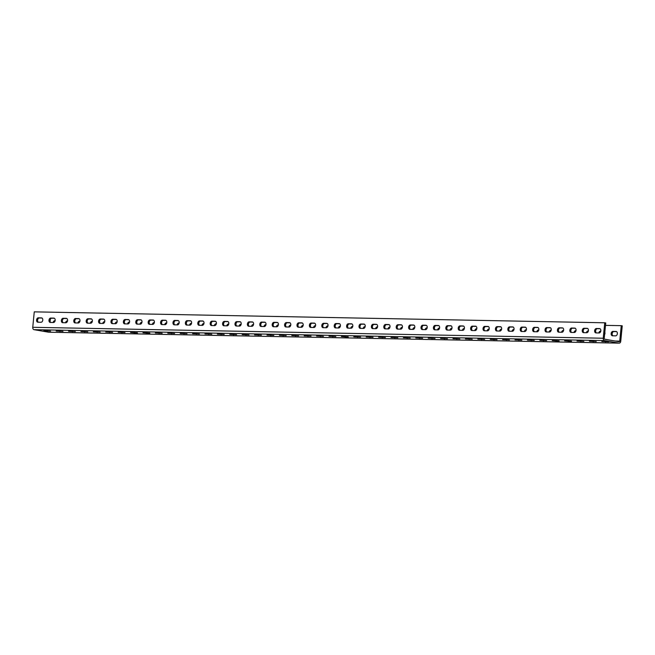 <?xml version="1.0" encoding="UTF-8"?>
<svg xmlns="http://www.w3.org/2000/svg" width="655" height="655" viewBox="0 0 655 655"><rect width="100%" height="100%" fill="white"/><g stroke="black" fill="none" stroke-linecap="round" stroke-linejoin="round"><path stroke-width="0.98" d="M55.176 320.344A2.211 1.539 -80.1 0 0 54.005 318.133A2.211 1.539 -80.1 0 0 53.841 318.117L50.738 318.06A2.211 1.539 -80.1 0 0 48.986 320.107A2.211 1.539 -80.1 0 0 50.148 322.432A2.211 1.539 -80.1 0 0 50.312 322.448L53.407 322.506A2.211 1.539 -80.1 0 0 55.176 320.344M67.58 320.582A2.211 1.539 -80.1 0 0 66.409 318.371A2.211 1.539 -80.1 0 0 66.245 318.355L63.142 318.297A2.211 1.539 -80.1 0 0 61.39 320.344A2.211 1.539 -80.1 0 0 62.544 322.669A2.211 1.539 -80.1 0 0 62.708 322.686L65.811 322.743A2.211 1.539 -80.1 0 0 67.58 320.582M79.975 320.819A2.211 1.539 -80.1 0 0 78.813 318.608A2.211 1.539 -80.1 0 0 78.641 318.592L75.546 318.535A2.211 1.539 -80.1 0 0 73.794 320.582A2.211 1.539 -80.1 0 0 74.948 322.907A2.211 1.539 -80.1 0 0 75.112 322.923L78.215 322.981A2.211 1.539 -80.1 0 0 79.975 320.819M92.38 321.056A2.211 1.539 -80.1 0 0 91.209 318.846A2.211 1.539 -80.1 0 0 91.045 318.829L87.942 318.772A2.211 1.539 -80.1 0 0 86.198 320.819A2.211 1.539 -80.1 0 0 87.352 323.144A2.211 1.539 -80.1 0 0 87.516 323.161L90.619 323.226A2.211 1.539 -80.1 0 0 92.38 321.056M104.784 321.294A2.211 1.539 -80.1 0 0 103.613 319.083A2.211 1.539 -80.1 0 0 103.449 319.067L100.346 319.01A2.211 1.539 -80.1 0 0 98.594 321.056A2.211 1.539 -80.1 0 0 99.748 323.382A2.211 1.539 -80.1 0 0 99.92 323.398L103.015 323.464A2.211 1.539 -80.1 0 0 104.784 321.294M117.188 321.531A2.211 1.539 -80.1 0 0 116.017 319.321A2.211 1.539 -80.1 0 0 115.853 319.304L112.75 319.247A2.211 1.539 -80.1 0 0 110.998 321.294A2.211 1.539 -80.1 0 0 112.152 323.619A2.211 1.539 -80.1 0 0 112.316 323.635L115.419 323.701A2.211 1.539 -80.1 0 0 117.188 321.531M129.584 321.769A2.211 1.539 -80.1 0 0 128.413 319.558A2.211 1.539 -80.1 0 0 128.249 319.542L125.154 319.484A2.211 1.539 -80.1 0 0 123.402 321.531A2.211 1.539 -80.1 0 0 124.556 323.857A2.211 1.539 -80.1 0 0 124.72 323.873L127.823 323.938A2.211 1.539 -80.1 0 0 129.584 321.769M141.988 322.006A2.211 1.539 -80.1 0 0 140.817 319.796A2.211 1.539 -80.1 0 0 140.653 319.779L137.55 319.722A2.211 1.539 -80.1 0 0 135.798 321.769A2.211 1.539 -80.1 0 0 136.96 324.094A2.211 1.539 -80.1 0 0 137.124 324.11L140.219 324.176A2.211 1.539 -80.1 0 0 141.988 322.006M154.392 322.244A2.211 1.539 -80.1 0 0 153.221 320.033A2.211 1.539 -80.1 0 0 153.057 320.017L149.954 319.959A2.211 1.539 -80.1 0 0 148.202 322.006A2.211 1.539 -80.1 0 0 149.356 324.331A2.211 1.539 -80.1 0 0 149.52 324.348L152.623 324.413A2.211 1.539 -80.1 0 0 154.392 322.244M166.788 322.481A2.211 1.539 -80.1 0 0 165.617 320.27A2.211 1.539 -80.1 0 0 165.453 320.254L162.358 320.197A2.211 1.539 -80.1 0 0 160.606 322.244A2.211 1.539 -80.1 0 0 161.76 324.569A2.211 1.539 -80.1 0 0 161.924 324.585L165.027 324.651A2.211 1.539 -80.1 0 0 166.788 322.481M179.192 322.719A2.211 1.539 -80.1 0 0 178.021 320.508A2.211 1.539 -80.1 0 0 177.857 320.491L174.754 320.434A2.211 1.539 -80.1 0 0 173.002 322.481A2.211 1.539 -80.1 0 0 174.165 324.806A2.211 1.539 -80.1 0 0 174.328 324.823L177.423 324.888A2.211 1.539 -80.1 0 0 179.192 322.719M191.596 322.956A2.211 1.539 -80.1 0 0 190.425 320.745A2.211 1.539 -80.1 0 0 190.261 320.729L187.158 320.672A2.211 1.539 -80.1 0 0 185.406 322.719A2.211 1.539 -80.1 0 0 186.56 325.044A2.211 1.539 -80.1 0 0 186.732 325.06L189.827 325.126A2.211 1.539 -80.1 0 0 191.596 322.956M204 323.193A2.211 1.539 -80.1 0 0 202.829 320.983A2.211 1.539 -80.1 0 0 202.657 320.975L199.562 320.909A2.211 1.539 -80.1 0 0 197.81 322.956A2.211 1.539 -80.1 0 0 198.964 325.289A2.211 1.539 -80.1 0 0 199.128 325.298L202.231 325.363A2.211 1.539 -80.1 0 0 204 323.193M216.396 323.431A2.211 1.539 -80.1 0 0 215.225 321.22A2.211 1.539 -80.1 0 0 215.061 321.212L211.958 321.147A2.211 1.539 -80.1 0 0 210.214 323.193A2.211 1.539 -80.1 0 0 211.369 325.527A2.211 1.539 -80.1 0 0 211.532 325.535L214.635 325.601A2.211 1.539 -80.1 0 0 216.396 323.431M228.8 323.668A2.211 1.539 -80.1 0 0 227.629 321.458A2.211 1.539 -80.1 0 0 227.465 321.449L224.362 321.384A2.211 1.539 -80.1 0 0 222.61 323.431A2.211 1.539 -80.1 0 0 223.764 325.764A2.211 1.539 -80.1 0 0 223.936 325.772L227.031 325.838A2.211 1.539 -80.1 0 0 228.8 323.668M241.204 323.906A2.211 1.539 -80.1 0 0 240.033 321.703A2.211 1.539 -80.1 0 0 239.869 321.687L236.766 321.621A2.211 1.539 -80.1 0 0 235.014 323.668A2.211 1.539 -80.1 0 0 236.168 326.002A2.211 1.539 -80.1 0 0 236.332 326.018L239.435 326.075A2.211 1.539 -80.1 0 0 241.204 323.906M253.6 324.143A2.211 1.539 -80.1 0 0 252.429 321.941A2.211 1.539 -80.1 0 0 252.265 321.924L249.17 321.859A2.211 1.539 -80.1 0 0 247.418 323.906A2.211 1.539 -80.1 0 0 248.573 326.239A2.211 1.539 -80.1 0 0 248.736 326.255L251.839 326.313A2.211 1.539 -80.1 0 0 253.6 324.143M266.004 324.381A2.211 1.539 -80.1 0 0 264.833 322.178A2.211 1.539 -80.1 0 0 264.669 322.162L261.566 322.096A2.211 1.539 -80.1 0 0 259.814 324.143A2.211 1.539 -80.1 0 0 260.977 326.477A2.211 1.539 -80.1 0 0 261.14 326.493L264.235 326.55A2.211 1.539 -80.1 0 0 266.004 324.381M278.408 324.618A2.211 1.539 -80.1 0 0 277.237 322.416A2.211 1.539 -80.1 0 0 277.073 322.399L273.97 322.334A2.211 1.539 -80.1 0 0 272.218 324.381A2.211 1.539 -80.1 0 0 273.372 326.714A2.211 1.539 -80.1 0 0 273.536 326.73L276.639 326.788A2.211 1.539 -80.1 0 0 278.408 324.618M290.804 324.855A2.211 1.539 -80.1 0 0 289.641 322.653A2.211 1.539 -80.1 0 0 289.469 322.637L286.374 322.571A2.211 1.539 -80.1 0 0 284.622 324.618A2.211 1.539 -80.1 0 0 285.776 326.951A2.211 1.539 -80.1 0 0 285.94 326.968L289.043 327.025A2.211 1.539 -80.1 0 0 290.804 324.855M303.208 325.093A2.211 1.539 -80.1 0 0 302.037 322.89A2.211 1.539 -80.1 0 0 301.873 322.874L298.77 322.809A2.211 1.539 -80.1 0 0 297.018 324.864A2.211 1.539 -80.1 0 0 298.181 327.189A2.211 1.539 -80.1 0 0 298.344 327.205L301.447 327.263A2.211 1.539 -80.1 0 0 303.208 325.093M315.612 325.33A2.211 1.539 -80.1 0 0 314.441 323.128A2.211 1.539 -80.1 0 0 314.277 323.111L311.174 323.046A2.211 1.539 -80.1 0 0 309.422 325.101A2.211 1.539 -80.1 0 0 310.576 327.426A2.211 1.539 -80.1 0 0 310.748 327.443L313.843 327.5A2.211 1.539 -80.1 0 0 315.612 325.33M328.016 325.568A2.211 1.539 -80.1 0 0 326.845 323.365A2.211 1.539 -80.1 0 0 326.681 323.349L323.578 323.283A2.211 1.539 -80.1 0 0 321.826 325.339A2.211 1.539 -80.1 0 0 322.981 327.664A2.211 1.539 -80.1 0 0 323.144 327.68L326.247 327.737A2.211 1.539 -80.1 0 0 328.016 325.568M340.412 325.805A2.211 1.539 -80.1 0 0 339.241 323.603A2.211 1.539 -80.1 0 0 339.077 323.586L335.982 323.521A2.211 1.539 -80.1 0 0 334.23 325.576A2.211 1.539 -80.1 0 0 335.385 327.901A2.211 1.539 -80.1 0 0 335.548 327.918L338.651 327.975A2.211 1.539 -80.1 0 0 340.412 325.805M352.816 326.043A2.211 1.539 -80.1 0 0 351.645 323.84A2.211 1.539 -80.1 0 0 351.481 323.824L348.378 323.767A2.211 1.539 -80.1 0 0 346.626 325.813A2.211 1.539 -80.1 0 0 347.789 328.139A2.211 1.539 -80.1 0 0 347.952 328.155L351.047 328.212A2.211 1.539 -80.1 0 0 352.816 326.043M365.22 326.288A2.211 1.539 -80.1 0 0 364.049 324.078A2.211 1.539 -80.1 0 0 363.885 324.061L360.782 324.004A2.211 1.539 -80.1 0 0 359.03 326.051A2.211 1.539 -80.1 0 0 360.185 328.376A2.211 1.539 -80.1 0 0 360.348 328.392L363.451 328.45A2.211 1.539 -80.1 0 0 365.22 326.288M377.616 326.526A2.211 1.539 -80.1 0 0 376.445 324.315A2.211 1.539 -80.1 0 0 376.281 324.299L373.186 324.241A2.211 1.539 -80.1 0 0 371.434 326.288A2.211 1.539 -80.1 0 0 372.589 328.613A2.211 1.539 -80.1 0 0 372.752 328.63L375.855 328.687A2.211 1.539 -80.1 0 0 377.616 326.526M390.02 326.763A2.211 1.539 -80.1 0 0 388.849 324.552A2.211 1.539 -80.1 0 0 388.685 324.536L385.582 324.479A2.211 1.539 -80.1 0 0 383.83 326.526A2.211 1.539 -80.1 0 0 384.993 328.851A2.211 1.539 -80.1 0 0 385.156 328.867L388.251 328.925A2.211 1.539 -80.1 0 0 390.02 326.763M402.424 327.001A2.211 1.539 -80.1 0 0 401.253 324.79A2.211 1.539 -80.1 0 0 401.089 324.774L397.986 324.716A2.211 1.539 -80.1 0 0 396.234 326.763A2.211 1.539 -80.1 0 0 397.389 329.088A2.211 1.539 -80.1 0 0 397.552 329.105L400.655 329.162A2.211 1.539 -80.1 0 0 402.424 327.001M414.82 327.238A2.211 1.539 -80.1 0 0 413.657 325.027A2.211 1.539 -80.1 0 0 413.485 325.011L410.39 324.954A2.211 1.539 -80.1 0 0 408.638 327.001A2.211 1.539 -80.1 0 0 409.793 329.326A2.211 1.539 -80.1 0 0 409.956 329.342L413.059 329.399A2.211 1.539 -80.1 0 0 414.82 327.238M427.224 327.475A2.211 1.539 -80.1 0 0 426.053 325.265A2.211 1.539 -80.1 0 0 425.889 325.248L422.786 325.191A2.211 1.539 -80.1 0 0 421.042 327.238A2.211 1.539 -80.1 0 0 422.197 329.563A2.211 1.539 -80.1 0 0 422.36 329.58L425.463 329.637A2.211 1.539 -80.1 0 0 427.224 327.475M439.628 327.713A2.211 1.539 -80.1 0 0 438.457 325.502A2.211 1.539 -80.1 0 0 438.293 325.486L435.19 325.429A2.211 1.539 -80.1 0 0 433.438 327.475A2.211 1.539 -80.1 0 0 434.592 329.801A2.211 1.539 -80.1 0 0 434.764 329.817L437.859 329.874A2.211 1.539 -80.1 0 0 439.628 327.713M452.032 327.95A2.211 1.539 -80.1 0 0 450.861 325.74A2.211 1.539 -80.1 0 0 450.697 325.723L447.594 325.666A2.211 1.539 -80.1 0 0 445.842 327.713A2.211 1.539 -80.1 0 0 446.997 330.038A2.211 1.539 -80.1 0 0 447.16 330.055L450.263 330.112A2.211 1.539 -80.1 0 0 452.032 327.95M464.428 328.188A2.211 1.539 -80.1 0 0 463.257 325.977A2.211 1.539 -80.1 0 0 463.093 325.961L459.998 325.903A2.211 1.539 -80.1 0 0 458.246 327.95A2.211 1.539 -80.1 0 0 459.401 330.276A2.211 1.539 -80.1 0 0 459.564 330.292L462.667 330.349A2.211 1.539 -80.1 0 0 464.428 328.188M476.832 328.425A2.211 1.539 -80.1 0 0 475.661 326.215A2.211 1.539 -80.1 0 0 475.497 326.198L472.394 326.141A2.211 1.539 -80.1 0 0 470.642 328.188A2.211 1.539 -80.1 0 0 471.805 330.513A2.211 1.539 -80.1 0 0 471.968 330.529L475.063 330.587A2.211 1.539 -80.1 0 0 476.832 328.425M489.236 328.663A2.211 1.539 -80.1 0 0 488.065 326.452A2.211 1.539 -80.1 0 0 487.901 326.436L484.798 326.378A2.211 1.539 -80.1 0 0 483.046 328.425A2.211 1.539 -80.1 0 0 484.201 330.75A2.211 1.539 -80.1 0 0 484.364 330.767L487.467 330.824A2.211 1.539 -80.1 0 0 489.236 328.663M501.632 328.9A2.211 1.539 -80.1 0 0 500.469 326.689A2.211 1.539 -80.1 0 0 500.297 326.673L497.202 326.616A2.211 1.539 -80.1 0 0 495.45 328.663A2.211 1.539 -80.1 0 0 496.605 330.988A2.211 1.539 -80.1 0 0 496.768 331.004L499.871 331.062A2.211 1.539 -80.1 0 0 501.632 328.9M514.036 329.137A2.211 1.539 -80.1 0 0 512.865 326.927A2.211 1.539 -80.1 0 0 512.701 326.91L509.598 326.853A2.211 1.539 -80.1 0 0 507.846 328.9A2.211 1.539 -80.1 0 0 509.009 331.225A2.211 1.539 -80.1 0 0 509.172 331.242L512.267 331.299A2.211 1.539 -80.1 0 0 514.036 329.137M526.44 329.375A2.211 1.539 -80.1 0 0 525.269 327.164A2.211 1.539 -80.1 0 0 525.105 327.148L522.002 327.091A2.211 1.539 -80.1 0 0 520.25 329.137A2.211 1.539 -80.1 0 0 521.405 331.463A2.211 1.539 -80.1 0 0 521.577 331.479L524.671 331.536A2.211 1.539 -80.1 0 0 526.44 329.375M538.844 329.612A2.211 1.539 -80.1 0 0 537.673 327.402A2.211 1.539 -80.1 0 0 537.501 327.385L534.406 327.328A2.211 1.539 -80.1 0 0 532.654 329.375A2.211 1.539 -80.1 0 0 533.809 331.7A2.211 1.539 -80.1 0 0 533.972 331.717L537.075 331.774A2.211 1.539 -80.1 0 0 538.844 329.612M551.24 329.85A2.211 1.539 -80.1 0 0 550.069 327.639A2.211 1.539 -80.1 0 0 549.905 327.623L546.81 327.565A2.211 1.539 -80.1 0 0 545.058 329.612A2.211 1.539 -80.1 0 0 546.213 331.938A2.211 1.539 -80.1 0 0 546.376 331.954L549.48 332.011A2.211 1.539 -80.1 0 0 551.24 329.85M563.644 330.087A2.211 1.539 -80.1 0 0 562.473 327.877A2.211 1.539 -80.1 0 0 562.309 327.86L559.206 327.803A2.211 1.539 -80.1 0 0 557.454 329.85A2.211 1.539 -80.1 0 0 558.609 332.175A2.211 1.539 -80.1 0 0 558.78 332.191L561.875 332.249A2.211 1.539 -80.1 0 0 563.644 330.087M576.048 330.325A2.211 1.539 -80.1 0 0 574.877 328.114A2.211 1.539 -80.1 0 0 574.713 328.098L571.61 328.04A2.211 1.539 -80.1 0 0 569.858 330.087A2.211 1.539 -80.1 0 0 571.013 332.412A2.211 1.539 -80.1 0 0 571.176 332.429L574.279 332.486A2.211 1.539 -80.1 0 0 576.048 330.325M588.444 330.562A2.211 1.539 -80.1 0 0 587.273 328.351A2.211 1.539 -80.1 0 0 587.109 328.335L584.014 328.278A2.211 1.539 -80.1 0 0 582.262 330.325A2.211 1.539 -80.1 0 0 583.417 332.65A2.211 1.539 -80.1 0 0 583.58 332.666L586.683 332.724A2.211 1.539 -80.1 0 0 588.444 330.562M600.848 330.8A2.211 1.539 -80.1 0 0 599.677 328.589A2.211 1.539 -80.1 0 0 599.513 328.573L596.41 328.515A2.211 1.539 -80.1 0 0 594.658 330.562A2.211 1.539 -80.1 0 0 595.821 332.887A2.211 1.539 -80.1 0 0 595.984 332.904L599.079 332.961A2.211 1.539 -80.1 0 0 600.848 330.8M604.598 334.615A2.211 1.539 -80.1 0 0 604.958 333.444A2.211 1.539 -80.1 0 0 604.827 332.257M617.354 333.682A2.211 1.539 -80.1 0 0 616.183 331.471A2.211 1.539 -80.1 0 0 616.019 331.455L612.924 331.397A2.211 1.539 -80.1 0 0 611.172 333.444A2.211 1.539 -80.1 0 0 612.327 335.769A2.211 1.539 -80.1 0 0 612.49 335.786L615.594 335.843A2.211 1.539 -80.1 0 0 617.354 333.682M63.003 331.356L56.15 331.045L63.003 331.356M75.399 331.594L68.554 331.283L75.399 331.594M87.803 331.831L80.95 331.52L87.803 331.831M100.207 332.069L93.354 331.766L100.207 332.069M112.611 332.306L105.758 332.003L112.611 332.306M125.007 332.543L118.154 332.241L125.007 332.543M137.411 332.781L130.558 332.478L137.427 333.027M149.815 333.018L142.962 332.715L149.823 333.264M162.211 333.256L155.358 332.953L162.211 333.256M174.615 333.493L167.762 333.19L174.615 333.493M187.019 333.731L180.166 333.428L187.019 333.731M199.423 333.968L192.57 333.665L199.423 333.968M211.819 334.206L204.966 333.903L211.819 334.206M224.223 334.443L217.37 334.14L224.223 334.443M236.627 334.68L229.774 334.377L236.627 334.68M249.023 334.918L242.17 334.615L249.023 334.918M261.427 335.155L254.574 334.852L261.427 335.155M273.831 335.393L266.978 335.09L273.831 335.393M286.227 335.63L279.382 335.327L286.227 335.63M298.631 335.868L291.778 335.565L298.631 335.868M311.035 336.105L304.182 335.802L311.035 336.105M323.439 336.342L316.586 336.04L323.439 336.342M335.835 336.58L328.982 336.277L335.835 336.58M348.239 336.817L341.386 336.514L348.255 337.063M360.643 337.055L353.79 336.752L360.643 337.055M373.039 337.292L366.186 336.989L373.039 337.292M385.443 337.53L378.59 337.227L385.443 337.53M397.847 337.767L390.994 337.464L397.847 337.767M410.243 338.005L403.398 337.702L410.243 338.005M422.647 338.242L415.794 337.939L422.647 338.242M435.051 338.479L428.198 338.177L435.051 338.479M447.455 338.717L440.602 338.414L447.455 338.717M459.851 338.954L452.998 338.651L459.851 338.954M472.255 339.192L465.402 338.889L472.255 339.192M484.659 339.429L477.806 339.126L484.659 339.429M497.055 339.667L490.21 339.364L497.055 339.667M509.459 339.904L502.606 339.601L509.459 339.904M521.863 340.142L515.01 339.839L521.863 340.142M534.267 340.379L527.414 340.076L534.267 340.379M546.663 340.625L539.81 340.313L546.663 340.625M559.067 340.862L552.214 340.551L559.083 341.099M571.471 341.099L564.618 340.788L571.479 341.337M583.867 341.337L577.014 341.026L583.867 341.337M596.271 341.574L589.418 341.263L596.271 341.574M608.675 341.812L601.822 341.501L608.675 341.812M42.772 320.107A2.211 1.539 -80.1 0 0 41.601 317.896A2.211 1.539 -80.1 0 0 41.437 317.88L38.342 317.822A2.211 1.539 -80.1 0 0 36.59 319.869A2.211 1.539 -80.1 0 0 37.744 322.194A2.211 1.539 -80.1 0 0 37.908 322.211L41.011 322.268A2.211 1.539 -80.1 0 0 42.772 320.107M50.599 331.119L43.746 330.808L50.599 331.119M603.222 338.234L604.737 322.784L34.265 311.854L32.75 327.303L603.222 338.234A2.121 1.515 -88.9 0 0 604.516 340.6L619.024 343.13A2.121 1.515 -88.9 0 0 619.196 343.146A2.121 1.515 -88.9 0 0 620.735 341.288L622.25 325.838L621.251 325.658L619.736 341.116A0.704 0.508 -88.9 0 1 619.163 341.73L604.655 339.2A0.704 0.508 -88.9 0 1 604.229 338.406L605.744 322.956L604.737 322.784M50.754 322.456A2.211 1.539 99.9 0 1 50.042 319.984A2.211 1.539 99.9 0 1 51.745 318.232L54.398 318.289M63.158 322.694A2.211 1.539 99.9 0 1 62.446 320.221A2.211 1.539 99.9 0 1 64.141 318.469L66.802 318.526M75.554 322.931A2.211 1.539 99.9 0 1 74.85 320.467A2.211 1.539 99.9 0 1 76.545 318.707L79.198 318.764M87.958 323.169A2.211 1.539 99.9 0 1 87.246 320.704A2.211 1.539 99.9 0 1 88.949 318.944L91.602 319.001M100.362 323.406A2.211 1.539 99.9 0 1 99.65 320.942A2.211 1.539 99.9 0 1 101.345 319.181L104.006 319.239M112.758 323.644A2.211 1.539 99.9 0 1 112.054 321.179A2.211 1.539 99.9 0 1 113.749 319.419L116.41 319.476M125.162 323.881A2.211 1.539 99.9 0 1 124.45 321.417A2.211 1.539 99.9 0 1 126.153 319.656L128.806 319.714M137.566 324.119A2.211 1.539 99.9 0 1 136.854 321.654A2.211 1.539 99.9 0 1 138.549 319.894L141.21 319.951M149.97 324.356A2.211 1.539 99.9 0 1 149.258 321.892A2.211 1.539 99.9 0 1 150.953 320.131L153.614 320.189M162.366 324.593A2.211 1.539 99.9 0 1 161.662 322.129A2.211 1.539 99.9 0 1 163.357 320.377L166.01 320.426M174.77 324.831A2.211 1.539 99.9 0 1 174.058 322.366A2.211 1.539 99.9 0 1 175.761 320.614L178.414 320.663M187.174 325.068A2.211 1.539 99.9 0 1 186.462 322.604A2.211 1.539 99.9 0 1 188.157 320.852L190.818 320.901M199.57 325.306A2.211 1.539 99.9 0 1 198.866 322.841A2.211 1.539 99.9 0 1 200.561 321.089L203.222 321.138M211.974 325.551A2.211 1.539 99.9 0 1 211.262 323.079A2.211 1.539 99.9 0 1 212.965 321.327L215.618 321.376M224.378 325.789A2.211 1.539 99.9 0 1 223.666 323.316A2.211 1.539 99.9 0 1 225.361 321.564L228.022 321.613M236.774 326.026A2.211 1.539 99.9 0 1 236.07 323.554A2.211 1.539 99.9 0 1 237.765 321.802L240.426 321.851M249.178 326.264A2.211 1.539 99.9 0 1 248.466 323.791A2.211 1.539 99.9 0 1 250.169 322.039L252.822 322.088M261.582 326.501A2.211 1.539 99.9 0 1 260.87 324.029A2.211 1.539 99.9 0 1 262.573 322.276L265.226 322.325M273.986 326.739A2.211 1.539 99.9 0 1 273.274 324.266A2.211 1.539 99.9 0 1 274.969 322.514L277.63 322.563M286.382 326.976A2.211 1.539 99.9 0 1 285.678 324.503A2.211 1.539 99.9 0 1 287.373 322.751L290.026 322.8M298.786 327.213A2.211 1.539 99.9 0 1 298.074 324.741A2.211 1.539 99.9 0 1 299.777 322.989L302.43 323.038M311.19 327.451A2.211 1.539 99.9 0 1 310.478 324.978A2.211 1.539 99.9 0 1 312.173 323.226L314.834 323.275M323.586 327.688A2.211 1.539 99.9 0 1 322.882 325.216A2.211 1.539 99.9 0 1 324.577 323.464L327.238 323.513M335.99 327.926A2.211 1.539 99.9 0 1 335.278 325.453A2.211 1.539 99.9 0 1 336.981 323.701L339.634 323.75M348.394 328.163A2.211 1.539 99.9 0 1 347.682 325.691A2.211 1.539 99.9 0 1 349.377 323.938L352.038 323.988M360.799 328.401A2.211 1.539 99.9 0 1 360.086 325.928A2.211 1.539 99.9 0 1 361.781 324.176L364.442 324.225M373.194 328.638A2.211 1.539 99.9 0 1 372.49 326.165A2.211 1.539 99.9 0 1 374.185 324.413L376.838 324.462M385.598 328.875A2.211 1.539 99.9 0 1 384.886 326.403A2.211 1.539 99.9 0 1 386.589 324.651L389.242 324.7M398.003 329.113A2.211 1.539 99.9 0 1 397.29 326.64A2.211 1.539 99.9 0 1 398.985 324.888L401.646 324.937M410.398 329.35A2.211 1.539 99.9 0 1 409.694 326.878A2.211 1.539 99.9 0 1 411.389 325.126L414.042 325.175M422.802 329.588A2.211 1.539 99.9 0 1 422.09 327.115A2.211 1.539 99.9 0 1 423.793 325.363L426.446 325.412M435.207 329.825A2.211 1.539 99.9 0 1 434.494 327.353A2.211 1.539 99.9 0 1 436.189 325.601L438.85 325.65M447.602 330.063A2.211 1.539 99.9 0 1 446.898 327.59A2.211 1.539 99.9 0 1 448.593 325.838L451.254 325.887M460.007 330.3A2.211 1.539 99.9 0 1 459.294 327.827A2.211 1.539 99.9 0 1 460.997 326.075L463.65 326.125M472.411 330.538A2.211 1.539 99.9 0 1 471.698 328.065A2.211 1.539 99.9 0 1 473.393 326.313L476.054 326.362M484.815 330.775A2.211 1.539 99.9 0 1 484.102 328.302A2.211 1.539 99.9 0 1 485.797 326.55L488.458 326.599M497.21 331.012A2.211 1.539 99.9 0 1 496.506 328.54A2.211 1.539 99.9 0 1 498.201 326.788L500.854 326.837M509.615 331.25A2.211 1.539 99.9 0 1 508.902 328.777A2.211 1.539 99.9 0 1 510.605 327.025L513.258 327.074M522.019 331.487A2.211 1.539 99.9 0 1 521.306 329.015A2.211 1.539 99.9 0 1 523.001 327.263L525.662 327.312M534.414 331.725A2.211 1.539 99.9 0 1 533.71 329.252A2.211 1.539 99.9 0 1 535.405 327.5L538.066 327.549M546.819 331.962A2.211 1.539 99.9 0 1 546.106 329.49A2.211 1.539 99.9 0 1 547.809 327.737L550.462 327.787M559.223 332.2A2.211 1.539 99.9 0 1 558.51 329.727A2.211 1.539 99.9 0 1 560.205 327.975L562.866 328.024M571.618 332.437A2.211 1.539 99.9 0 1 570.914 329.964A2.211 1.539 99.9 0 1 572.609 328.212L575.27 328.261M584.023 332.674A2.211 1.539 99.9 0 1 583.318 330.202A2.211 1.539 99.9 0 1 585.013 328.45L587.666 328.499M596.427 332.912A2.211 1.539 99.9 0 1 595.714 330.439A2.211 1.539 99.9 0 1 597.417 328.687L600.07 328.736M38.35 322.219A2.211 1.539 99.9 0 1 37.646 319.746A2.211 1.539 99.9 0 1 39.341 317.994L41.994 318.052M67.522 320.942L67.252 320.942A2.211 1.539 -80.1 0 0 65.541 322.743M79.918 321.179L79.648 321.179A2.211 1.539 -80.1 0 0 77.945 322.981M92.322 321.417L92.052 321.417A2.211 1.539 -80.1 0 0 90.341 323.218M104.726 321.654L104.456 321.654A2.211 1.539 -80.1 0 0 102.745 323.455M117.13 321.892L116.852 321.892A2.211 1.539 -80.1 0 0 115.149 323.693M129.526 322.137L129.256 322.129A2.211 1.539 -80.1 0 0 127.553 323.93M141.93 322.375L141.66 322.366A2.211 1.539 -80.1 0 0 139.949 324.168M154.334 322.612L154.064 322.604A2.211 1.539 -80.1 0 0 152.353 324.405M166.73 322.849L166.46 322.841A2.211 1.539 -80.1 0 0 164.757 324.643M179.134 323.087L178.864 323.079A2.211 1.539 -80.1 0 0 177.153 324.88M191.538 323.324L191.268 323.316A2.211 1.539 -80.1 0 0 189.557 325.117M203.942 323.562L203.664 323.554A2.211 1.539 -80.1 0 0 201.961 325.355M216.338 323.799L216.068 323.791A2.211 1.539 -80.1 0 0 214.357 325.592M228.742 324.037L228.472 324.029A2.211 1.539 -80.1 0 0 226.761 325.83M241.146 324.274L240.876 324.266A2.211 1.539 -80.1 0 0 239.165 326.067M253.542 324.512L253.272 324.503A2.211 1.539 -80.1 0 0 251.569 326.305M265.946 324.749L265.676 324.741A2.211 1.539 -80.1 0 0 263.965 326.542M278.35 324.986L278.08 324.978A2.211 1.539 -80.1 0 0 276.369 326.779M290.746 325.224L290.476 325.216A2.211 1.539 -80.1 0 0 288.773 327.017M303.15 325.461L302.88 325.453A2.211 1.539 -80.1 0 0 301.169 327.254M315.554 325.699L315.284 325.691A2.211 1.539 -80.1 0 0 313.573 327.492M327.959 325.936L327.68 325.928A2.211 1.539 -80.1 0 0 325.977 327.729M340.354 326.174L340.084 326.165A2.211 1.539 -80.1 0 0 338.381 327.967M352.758 326.411L352.488 326.403A2.211 1.539 -80.1 0 0 350.777 328.204M365.162 326.648L364.892 326.64A2.211 1.539 -80.1 0 0 363.181 328.442M377.558 326.886L377.288 326.878A2.211 1.539 -80.1 0 0 375.585 328.679M389.962 327.123L389.692 327.115A2.211 1.539 -80.1 0 0 387.981 328.916M402.366 327.361L402.096 327.353A2.211 1.539 -80.1 0 0 400.385 329.154M414.771 327.598L414.492 327.59A2.211 1.539 -80.1 0 0 412.789 329.391M427.166 327.836L426.896 327.827A2.211 1.539 -80.1 0 0 425.185 329.629M439.57 328.073L439.3 328.065A2.211 1.539 -80.1 0 0 437.589 329.866M451.975 328.311L451.696 328.302A2.211 1.539 -80.1 0 0 449.993 330.104M464.37 328.548L464.1 328.54A2.211 1.539 -80.1 0 0 462.397 330.349M476.775 328.785L476.504 328.777A2.211 1.539 -80.1 0 0 474.793 330.587M489.179 329.023L488.908 329.015A2.211 1.539 -80.1 0 0 487.197 330.824M501.574 329.26L501.304 329.26A2.211 1.539 -80.1 0 0 499.601 331.062M513.978 329.498L513.708 329.498A2.211 1.539 -80.1 0 0 511.997 331.299M526.383 329.735L526.112 329.735A2.211 1.539 -80.1 0 0 524.401 331.536M538.787 329.973L538.508 329.973A2.211 1.539 -80.1 0 0 536.805 331.774M551.183 330.21L550.912 330.21A2.211 1.539 -80.1 0 0 549.201 332.011M563.587 330.447L563.316 330.447A2.211 1.539 -80.1 0 0 561.605 332.249M575.991 330.685L575.72 330.685A2.211 1.539 -80.1 0 0 574.009 332.486M588.386 330.922L588.116 330.922A2.211 1.539 -80.1 0 0 586.413 332.724M600.791 331.16L600.52 331.16A2.211 1.539 -80.1 0 0 598.809 332.961M55.118 320.704L54.848 320.704A2.211 1.539 -80.1 0 0 53.137 322.506M605.507 325.355L621.251 325.658M50.337 319.231L50.099 321.58M67.359 321.458A2.211 1.539 -80.1 0 0 66.704 322.399M79.763 321.695A2.211 1.539 -80.1 0 0 79.099 322.637M92.167 321.933A2.211 1.539 -80.1 0 0 91.504 322.874M104.563 322.17A2.211 1.539 -80.1 0 0 103.908 323.111M116.967 322.416A2.211 1.539 -80.1 0 0 116.312 323.349M129.371 322.653A2.211 1.539 -80.1 0 0 128.707 323.586M141.767 322.89A2.211 1.539 -80.1 0 0 141.112 323.824M154.171 323.128A2.211 1.539 -80.1 0 0 153.516 324.061M166.575 323.365A2.211 1.539 -80.1 0 0 165.911 324.299M178.979 323.603A2.211 1.539 -80.1 0 0 178.316 324.536M191.375 323.84A2.211 1.539 -80.1 0 0 190.72 324.774M203.779 324.078A2.211 1.539 -80.1 0 0 203.124 325.011M216.183 324.315A2.211 1.539 -80.1 0 0 215.52 325.248M228.579 324.552A2.211 1.539 -80.1 0 0 227.924 325.486M240.983 324.79A2.211 1.539 -80.1 0 0 240.328 325.723M253.387 325.027A2.211 1.539 -80.1 0 0 252.724 325.961M265.791 325.265A2.211 1.539 -80.1 0 0 265.128 326.198M278.187 325.502A2.211 1.539 -80.1 0 0 277.532 326.444M290.591 325.74A2.211 1.539 -80.1 0 0 289.928 326.681M302.995 325.977A2.211 1.539 -80.1 0 0 302.332 326.919M315.391 326.215A2.211 1.539 -80.1 0 0 314.736 327.156M327.795 326.452A2.211 1.539 -80.1 0 0 327.14 327.394M340.199 326.689A2.211 1.539 -80.1 0 0 339.536 327.631M352.595 326.927A2.211 1.539 -80.1 0 0 351.94 327.868M364.999 327.164A2.211 1.539 -80.1 0 0 364.344 328.106M377.403 327.402A2.211 1.539 -80.1 0 0 376.74 328.343M389.807 327.639A2.211 1.539 -80.1 0 0 389.144 328.581M402.203 327.877A2.211 1.539 -80.1 0 0 401.548 328.818M414.607 328.114A2.211 1.539 -80.1 0 0 413.944 329.056M427.011 328.351A2.211 1.539 -80.1 0 0 426.348 329.293M439.407 328.589A2.211 1.539 -80.1 0 0 438.752 329.531M451.811 328.826A2.211 1.539 -80.1 0 0 451.156 329.768M464.215 329.064A2.211 1.539 -80.1 0 0 463.552 330.005M476.611 329.301A2.211 1.539 -80.1 0 0 475.956 330.243M489.015 329.539A2.211 1.539 -80.1 0 0 488.36 330.48M501.419 329.776A2.211 1.539 -80.1 0 0 500.756 330.718M513.823 330.014A2.211 1.539 -80.1 0 0 513.16 330.955M526.219 330.251A2.211 1.539 -80.1 0 0 525.564 331.193M538.623 330.488A2.211 1.539 -80.1 0 0 537.968 331.43M551.027 330.726A2.211 1.539 -80.1 0 0 550.364 331.667M563.423 330.963A2.211 1.539 -80.1 0 0 562.768 331.905M575.827 331.201A2.211 1.539 -80.1 0 0 575.172 332.142M588.231 331.438A2.211 1.539 -80.1 0 0 587.568 332.38M600.635 331.676A2.211 1.539 -80.1 0 0 599.972 332.617M616.576 331.618L613.923 331.569A2.211 1.539 -80.1 0 0 612.228 333.321A2.211 1.539 -80.1 0 0 612.933 335.794M54.963 321.22A2.211 1.539 -80.1 0 0 54.299 322.162M48.888 332.208A2.121 1.515 -88.9 0 1 48.716 332.216A2.121 1.515 -88.9 0 1 48.552 332.2L34.044 329.67A2.121 1.515 -88.9 0 1 32.75 327.303M615.135 341.026L619.736 341.116M48.552 332.2L619.024 343.13M34.044 329.67L604.516 340.6M47.561 330.816L47.512 331.299M39.341 317.994L38.342 317.822M605.629 341.509L605.588 341.992M593.233 341.271L593.184 341.754M580.829 341.034L580.78 341.517M568.425 340.796L568.384 341.28M556.029 340.559L555.98 341.042M543.625 340.322L543.576 340.805M531.221 340.084L531.172 340.567M518.825 339.847L518.776 340.33M506.421 339.609L506.372 340.092M494.017 339.372L493.968 339.855M481.613 339.134L481.572 339.618M469.217 338.897L469.168 339.38M456.813 338.66L456.764 339.143M444.409 338.422L444.368 338.905M432.013 338.185L431.964 338.668M419.609 337.947L419.56 338.43M407.205 337.71L407.156 338.193M394.809 337.472L394.76 337.955M382.405 337.235L382.356 337.718M370.001 336.989L369.952 337.481M357.597 336.752L357.556 337.243M345.201 336.514L345.152 337.006M332.797 336.277L332.748 336.768M320.393 336.04L320.344 336.531M307.997 335.802L307.948 336.293M295.593 335.565L295.544 336.056M283.189 335.327L283.14 335.819M270.785 335.09L270.744 335.573M258.389 334.852L258.34 335.335M245.985 334.615L245.936 335.098M233.581 334.377L233.54 334.861M221.185 334.14L221.136 334.623M208.781 333.903L208.732 334.386M196.377 333.665L196.328 334.148M183.981 333.428L183.932 333.911M171.577 333.19L171.528 333.673M159.173 332.953L159.124 333.436M146.769 332.715L146.728 333.198M134.373 332.478L134.324 332.961M121.969 332.241L121.92 332.724M109.565 332.003L109.524 332.486M97.169 331.766L97.12 332.249M84.765 331.528L84.716 332.011M72.361 331.291L72.312 331.774M59.957 331.053L59.916 331.536M613.923 331.569L612.924 331.397M597.417 328.687L596.41 328.515M585.013 328.45L584.014 328.278M572.609 328.212L571.61 328.04M560.205 327.975L559.206 327.803M547.809 327.737L546.81 327.565M535.405 327.5L534.406 327.328M523.001 327.263L522.002 327.091M510.605 327.025L509.598 326.853M498.201 326.788L497.202 326.616M485.797 326.55L484.798 326.378M473.393 326.313L472.394 326.141M460.997 326.075L459.998 325.903M448.593 325.838L447.594 325.666M436.189 325.601L435.19 325.429M423.793 325.363L422.786 325.191M411.389 325.126L410.39 324.954M398.985 324.888L397.986 324.716M386.589 324.651L385.582 324.479M374.185 324.413L373.186 324.241M361.781 324.176L360.782 324.004M349.377 323.938L348.378 323.767M336.981 323.701L335.982 323.521M324.577 323.464L323.578 323.283M312.173 323.226L311.174 323.046M299.777 322.989L298.77 322.809M287.373 322.751L286.374 322.571M274.969 322.514L273.97 322.334M262.573 322.276L261.566 322.096M250.169 322.039L249.17 321.859M237.765 321.802L236.766 321.621M225.361 321.564L224.362 321.384M212.965 321.327L211.958 321.147M200.561 321.089L199.562 320.909M188.157 320.852L187.158 320.672M175.761 320.614L174.754 320.434M163.357 320.377L162.358 320.197M150.953 320.131L149.954 319.959M138.549 319.894L137.55 319.722M126.153 319.656L125.154 319.484M113.749 319.419L112.75 319.247M101.345 319.181L100.346 319.01M88.949 318.944L87.942 318.772M76.545 318.707L75.546 318.535M64.141 318.469L63.142 318.297M51.745 318.232L50.738 318.06M48.716 332.216L619.196 343.146"/></g></svg>
